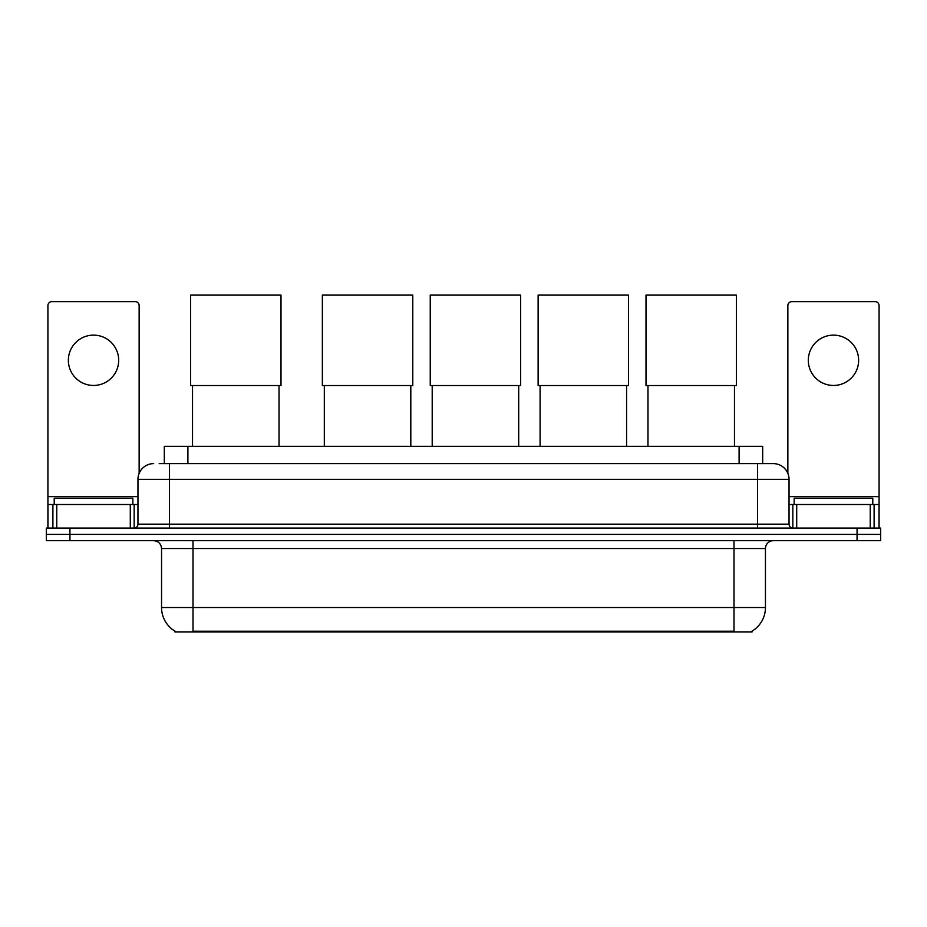 <?xml version="1.0" encoding="UTF-8"?>
<svg xmlns="http://www.w3.org/2000/svg" width="927" height="927" viewBox="0 0 927 927"><rect width="100%" height="100%" fill="white"/><g stroke="black" fill="none" stroke-linecap="round" stroke-linejoin="round"><path stroke-width="1.39" d="M159.189 463.616L169.409 463.616L159.189 463.616L164.311 463.616L164.311 446.316L762.689 446.316L762.689 463.616M752.087 631.125L752.087 631.89L174.913 631.89L174.913 631.125M175.145 631.264A27.52 27.52 0 0 1 161.553 607.521L193.001 607.521L193.001 631.264L733.999 631.264L733.999 607.521L765.447 607.521L765.447 548.541A7.868 7.868 0 0 1 773.315 540.684M161.553 607.521L161.553 548.541C161.078 543.767 158.459 541.148 153.685 540.684M751.855 631.264A27.52 27.52 0 0 0 765.447 607.521M69.942 528.1L880.65 528.1L880.65 534.392L46.35 534.392L46.35 540.684L69.942 540.684L69.942 534.392L46.35 534.392L46.35 528.1L69.942 528.1L69.942 534.392L880.65 534.392L880.65 540.684L69.942 540.684M153.685 463.616A15.724 15.724 0 0 0 137.961 479.34L137.961 524.161A3.928 3.928 0 0 1 134.021 528.1M773.315 463.616L757.591 463.616L773.315 463.616A15.724 15.724 0 0 1 789.039 479.34L789.039 524.161C789.271 526.559 790.58 527.869 792.979 528.1M789.039 479.34L169.409 479.34L169.409 463.616L757.591 463.616L757.591 524.161L789.039 524.161M132.851 504.508L132.851 498.216L54.218 498.216L54.218 504.508M93.534 335.134A25.168 25.168 0 0 0 68.366 360.29A25.168 25.168 0 0 0 93.534 385.458A25.168 25.168 0 0 0 118.691 360.29A25.168 25.168 0 0 0 93.534 335.134M130.29 528.1L130.29 504.508L56.767 504.508L56.767 528.1M139.143 473.373L139.143 305.562A3.928 3.928 0 0 0 135.203 301.634L51.854 301.634A3.928 3.928 0 0 0 47.926 305.562L47.926 504.508L56.767 504.508M130.29 504.508L137.961 504.508M47.926 528.1L47.926 504.508M872.782 504.508L872.782 498.216L794.149 498.216L794.149 504.508M192.526 385.539L192.526 446.316M279.027 385.539L279.027 446.316M190.568 295.11L280.997 295.11L280.997 385.539L190.568 385.539L190.568 295.11M324.323 385.539L324.323 446.316M410.812 385.539L410.812 446.316M322.353 295.11L412.782 295.11L412.782 385.539L322.353 385.539L322.353 295.11M432.202 385.539L432.202 446.316M518.703 385.539L518.703 446.316M430.244 295.11L520.661 295.11L520.661 385.539L430.244 385.539L430.244 295.11M540.093 385.539L540.093 446.316M626.582 385.539L626.582 446.316M538.123 295.11L628.552 295.11L628.552 385.539L538.123 385.539L538.123 295.11M647.973 385.539L647.973 446.316M734.474 385.539L734.474 446.316M646.003 295.11L736.432 295.11L736.432 385.539L646.003 385.539L646.003 295.11M833.466 335.134A25.168 25.168 0 0 0 808.309 360.29A25.168 25.168 0 0 0 833.466 385.458A25.168 25.168 0 0 0 858.634 360.29A25.168 25.168 0 0 0 833.466 335.134M870.233 528.1L870.233 504.508L796.71 504.508L796.71 528.1M879.074 528.1L879.074 504.508L879.074 528.1M870.233 504.508L879.074 504.508L879.074 305.562A3.928 3.928 0 0 0 875.146 301.634L791.797 301.634A3.928 3.928 0 0 0 787.857 305.562L787.857 473.373M789.039 504.508L796.71 504.508M730.858 631.89L730.858 631.125M196.142 631.89L196.142 631.125M187.903 463.616L187.903 446.316M739.097 463.616L739.097 446.316M733.999 540.684L733.999 548.541L161.553 548.541M765.447 548.541L733.999 548.541L733.999 607.521L193.001 607.521L193.001 540.684M857.058 540.684L857.058 528.1M169.409 528.1L169.409 479.34L137.961 479.34M137.961 524.161L757.591 524.161L757.591 528.1M137.961 496.64L47.926 496.64M134.16 504.508L134.16 528.1M47.984 504.508L47.984 528.1M52.897 528.1L52.897 504.508M879.074 496.64L789.039 496.64M879.016 528.1L879.016 504.508M874.103 504.508L874.103 528.1M792.84 528.1L792.84 504.508"/></g></svg>
